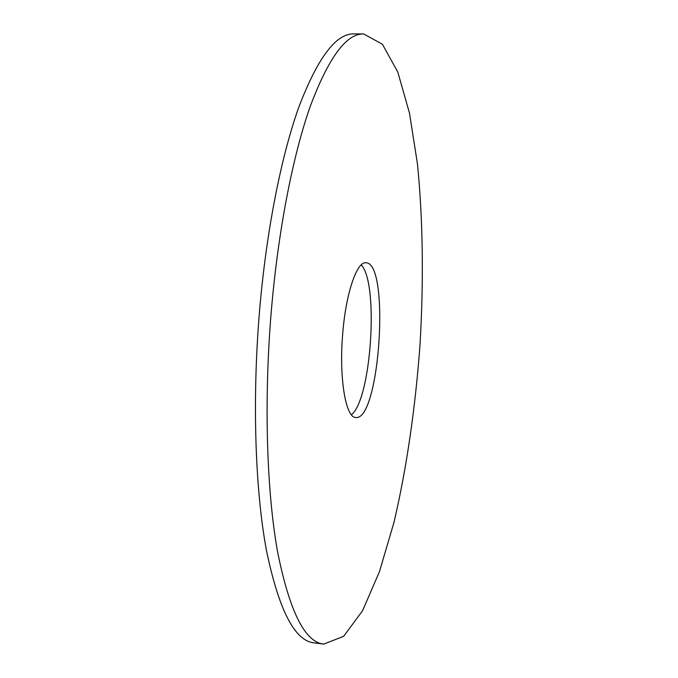 <?xml version="1.0" encoding="UTF-8"?>
<svg xmlns="http://www.w3.org/2000/svg" width="678" height="678" viewBox="0 0 678 678"><rect width="100%" height="100%" fill="white"/><g stroke="black" fill="none" stroke-linecap="round" stroke-linejoin="round"><path stroke-width="1.02" d="M323.728 644.1L314.05 642.871C294.744 640.896 278.878 610.115 266.471 550.528C255.259 490.516 252.089 401.207 259.403 312.651C266.2 231.164 281.319 155.508 299.193 106.132C317.948 57.461 336.178 33.383 353.899 33.9L363.654 33.942L382.409 44.248L397.8 72.071L409.487 113.158L417.428 163.745C422.996 219.155 423.733 281.082 420.063 344.017C415.495 406.893 406.698 468.201 393.96 522.416L379.494 571.537L362.552 610.751L343.661 636.328L323.728 644.1C304.93 642.193 289.548 611.412 277.565 551.739C266.751 491.635 263.827 402.139 271.115 313.363C277.895 231.681 292.76 155.838 310.261 106.344C328.61 57.554 346.407 33.425 363.654 33.942M361.213 264.912C379.036 282.743 371.4 399.427 351.407 414.783M342.644 334.491C345.704 293.727 356.831 261.276 365.925 262.784C390.197 262.445 379.816 421.004 355.797 417.504C345.831 418.089 338.924 378.468 342.644 334.491"/></g></svg>
